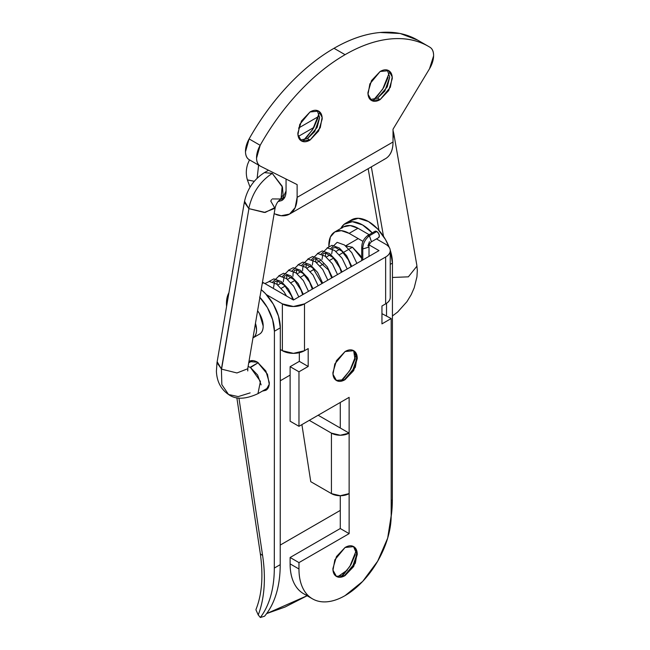 <?xml version="1.0" encoding="UTF-8"?>
<svg xmlns="http://www.w3.org/2000/svg" width="650" height="650" viewBox="0 0 650 650"><rect width="100%" height="100%" fill="white"/><g stroke="black" fill="none" stroke-linecap="round" stroke-linejoin="round"><path stroke-width="0.97" d="M371.337 166.871L383.5 236.324L371.337 166.871M392.446 277.461L408.371 276.835L416.926 266.159M216.994 362.716L244.351 202.215L248.771 208.544C252.184 193.148 260.008 181.431 272.252 173.388L282.165 186.217L281.06 198.989L272.252 198.941M271.497 199.615L270.79 201.143L274.942 208.317L264.298 212.461L248.926 208.634L265.208 212.436L275.21 207.456C276.274 203.816 277.899 201.232 280.085 199.721L283.108 194.919L282.474 187.176L272.252 173.388L264.428 172.616L272.252 173.388C260.008 181.431 252.184 193.148 248.771 208.544L244.619 201.37M250.144 392.884L238.209 396.589L228.581 394.526L221.845 384.662L221.414 369.046L248.926 208.634L221.569 369.135L236.941 372.962L247.585 368.818M250.144 367.331L258.237 362.659L250.518 367.551L248.121 366.389M221.569 369.135L216.994 362.733L216.401 371.215C216.856 381.526 220.911 389.301 228.581 394.526C235.682 399.709 245.472 399.417 257.952 393.664L260.431 381.371L250.518 367.551L257.611 374.993L261.121 384.873M217.262 361.871L221.414 369.046L221.845 384.662L228.581 394.526M393.023 138.612L393.794 133.705L393.023 130.496M392.429 302.388L392.429 315.469M336.277 576.331L345.069 575.591L336.464 576.444L332.987 570.212L334.823 559.869L345.069 547.479L336.464 556.562L332.898 568.563C332.898 572.447 334.092 575.071 336.464 576.444C338.845 577.817 341.713 577.533 345.069 575.591L353.681 566.508L357.248 554.507C357.248 550.623 356.054 547.999 353.681 546.626C351.301 545.253 348.433 545.537 345.069 547.479L353.681 546.626L357.159 552.858L355.322 563.201L345.069 575.591L336.277 576.331M336.277 380.404L345.069 379.665L336.464 380.518L332.987 374.286L334.823 363.943L345.069 351.553L336.464 360.636L332.898 372.637C332.898 376.521 334.092 379.145 336.464 380.518C338.845 381.891 341.713 381.607 345.069 379.665L353.681 370.581L357.248 358.581C357.248 354.697 356.054 352.072 353.681 350.699C351.301 349.326 348.433 349.611 345.069 351.553L353.681 350.699L357.159 356.931L355.322 367.274L345.069 379.665L336.277 380.404M345.735 245.952L352.446 247.211L345.719 245.944M312.471 598.845L303.615 593.734C299.293 591.24 295.961 587.405 293.621 582.238C291.281 577.062 290.111 570.944 290.111 563.883L298.967 568.994A65.203 37.643 -60 0 0 317.143 600.86A65.203 37.643 -60 0 0 345.069 595.619A65.203 37.643 -60 0 0 391.178 515.759L391.178 318.549L381.956 323.879L381.956 305.988L385.645 303.859C388.7 302.096 390.227 299.967 390.227 297.473A15.649 9.035 0 0 1 385.645 303.859L381.956 305.988L381.956 323.879L391.178 318.549L391.178 515.759L387.668 538.159L377.674 561.202L362.716 581.376L345.069 595.619C338.959 599.146 333.076 601.193 327.429 601.754C321.783 602.314 316.794 601.339 312.471 598.845C308.149 596.351 304.817 592.516 302.477 587.348C300.137 582.173 298.967 576.054 298.967 568.994L298.967 562.608L349.131 533.642L349.131 433.128L340.275 428.017L340.275 402.456L340.275 428.017L318.142 415.236L349.131 433.128L340.275 435.24L331.427 433.128L309.294 420.347L331.427 433.128L331.427 493.61L310.765 481.683L301.901 424.621L310.765 481.683L331.427 493.61L340.275 495.723L349.131 493.61L349.131 533.642L340.275 528.531L340.275 495.723L340.275 528.531L349.131 533.642L298.967 562.608L290.111 557.497L340.275 528.531L290.111 557.497L298.967 562.608L298.967 568.994L290.111 563.883L290.111 557.497L290.111 563.883A65.203 37.643 120 0 0 308.295 595.749M280.304 349.521L282.368 350.707L293.434 353.356L304.501 350.707L308.189 348.579L304.501 350.707L304.501 303.859L293.434 306.499L282.368 303.859L266.394 294.637L282.368 303.859L282.368 350.707L280.304 349.521M334.783 231.944L343.639 226.834L350.22 225.558L357.979 228.256L349.131 233.366L362.984 241.361L349.131 233.366L341.364 230.669L334.783 231.944L330.387 237.006L328.868 246.228A28.689 16.567 60 0 1 332.987 233.285A28.689 16.567 60 0 1 349.131 233.366L357.979 228.256A28.689 16.567 -120 0 0 341.843 228.174M262.243 283.53L263.551 282.774L293.434 300.024L379.007 250.616L369.233 244.977L379.007 250.616L293.434 300.024L262.47 282.181M357.979 228.256L369.119 234.691L357.979 228.256M390.227 250.616A15.649 9.035 180 0 0 385.645 244.229L376.423 238.908L385.645 244.229C388.7 245.993 390.227 248.121 390.227 250.616C390.227 253.11 388.7 255.239 385.645 257.002L304.501 303.859L385.645 257.002L385.645 303.859L385.645 257.002A15.649 9.035 180 0 0 390.227 250.616L390.227 297.473M349.131 397.345L349.131 433.128A12.521 7.231 180 0 1 331.427 433.128L331.427 493.61A12.521 7.231 0 0 0 349.131 493.61L349.131 397.345L298.967 426.311L298.967 371.792L308.189 366.47L308.189 348.579L308.189 366.47L298.967 371.792L290.111 366.681L299.333 361.359L299.333 352.723L299.333 361.359L308.189 366.47L299.333 361.359L290.111 366.681L298.967 371.792L298.967 426.311L290.111 421.2L290.111 366.681L290.111 421.2L298.967 426.311L349.131 397.345M381.956 313.658L391.178 318.549L381.956 313.658M356.306 550.379L349.83 566.508L341.031 576.842L344.126 573.893L350.829 564.858L355.306 554.531M356.306 354.453L349.83 370.581L341.031 380.916L344.126 377.967L350.829 368.932L355.306 358.605M361.717 258.31L360.279 255.466L352.446 247.211L361.717 258.359M353.486 350.594L356.874 358.369L352.007 372.426L344.703 379.454L354.876 367.234L356.809 356.956L353.486 350.594M353.486 546.52L356.874 554.296L352.007 568.352L344.703 575.38L354.876 563.16L356.809 552.882L353.486 546.52M304.501 303.859A15.649 9.035 180 0 1 282.368 303.859L282.368 350.707A15.649 9.035 0 0 0 304.501 350.707L304.501 303.859M300.227 140.018L307.45 138.588L300.186 140.01M317.216 110.508L319.621 117.504L314.754 131.56L307.45 138.588L310.034 140.083L301.421 140.928L297.944 134.696L299.78 124.361L310.034 111.971L301.421 121.054L297.854 133.055C297.854 136.931 299.049 139.563 301.421 140.928C303.802 142.301 306.67 142.017 310.034 140.083L318.638 130.991L322.205 118.999C322.205 115.115 321.019 112.491 318.638 111.117C316.257 109.744 313.389 110.029 310.034 111.971L318.638 111.117L322.116 117.349L320.279 127.692L310.034 140.083L307.45 138.588L317.151 127.408L319.621 117.609L317.249 110.541M370.313 99.556L377.536 98.126L370.273 99.547M387.303 70.046L389.707 77.041L384.832 91.097L377.536 98.126L380.112 99.621L371.507 100.466L368.03 94.234L369.866 83.899L380.112 71.508L371.507 80.592L367.941 92.593C367.941 96.468 369.127 99.101 371.507 100.466C373.888 101.839 376.756 101.554 380.112 99.621L388.724 90.529L392.283 78.536C392.283 74.653 391.097 72.028 388.724 70.655C386.344 69.282 383.476 69.566 380.112 71.508L388.724 70.655L392.202 76.887L390.366 87.23L380.112 99.621L377.536 98.126L387.238 86.946L389.707 77.147L387.335 70.078M383.914 159.469A36.514 21.084 -120 0 0 393.023 142.001L297.123 197.364L297.123 184.592L260.642 166.286A18.257 10.538 -60 0 1 260.293 166.099A18.257 10.538 -60 0 1 260.171 145.308A166.928 96.379 -60 0 1 345.069 54.681L334.011 48.295A166.928 96.379 120 0 0 249.104 138.921L260.171 145.308C271.294 125.596 284.221 107.867 298.959 92.138C313.69 76.407 329.062 63.919 345.069 54.681C361.083 45.435 376.456 40.178 391.186 38.886C405.925 37.602 418.852 40.398 429.975 47.271C432.477 48.823 433.688 51.708 433.599 55.924L429.504 68.794L393.023 129.22L393.023 141.993L297.123 197.364L297.123 184.592L260.642 166.286C258.009 164.962 256.644 162.248 256.547 158.137L260.171 145.308L249.104 138.921L245.481 151.751C245.578 155.862 246.943 158.576 249.576 159.9M417.706 40.162L400.173 33.483L380.12 32.5C365.389 33.784 350.017 39.049 334.011 48.295C317.996 57.533 302.624 70.021 287.893 85.751C273.154 101.481 260.227 119.202 249.104 138.921A18.257 10.538 120 0 0 249.226 159.713M278.111 201.565L281.734 200.533C284.619 198.868 286.057 195.683 286.057 190.978L286.057 179.034L286.057 190.978L281.734 200.541L278.151 201.508M388.131 77.285L383.654 87.604L376.951 96.647L373.864 99.588L382.663 89.253L389.139 73.125M318.045 117.747L313.568 128.066L306.873 137.109L303.777 140.051L312.577 129.716L319.053 113.588M274.137 213.736L281.182 215.711L289.559 214.086L295.157 207.643L297.123 197.364A36.514 21.084 60 0 1 287.658 214.971A36.514 21.084 60 0 1 276.112 214.533M257.124 178.23L258.619 165.132L257.14 178.214M298.277 136.459L313.942 127.408L298.277 136.459M298.529 128.074L318.37 116.618L298.529 128.074M249.47 159.851L247.748 163.914C245.96 169.293 245.838 174.614 247.382 179.879L250.063 187.2M417.43 39.999A166.928 96.379 120 0 0 334.011 48.295L345.069 54.681A166.928 96.379 -60 0 1 428.496 46.394A166.928 96.379 -60 0 1 429.975 47.271A18.257 10.538 -60 0 1 429.504 68.794L393.023 129.22L393.023 142.001C393.023 149.126 391.064 154.31 387.14 157.544M246.756 177.296L247.382 179.879L254.28 181.293L247.39 179.92M249.502 159.868L247.748 163.914M248.95 361.53L257.522 362.221C254.264 360.336 251.477 360.059 249.169 361.392L248.95 361.53M392.446 263.096L390.227 264.371L392.446 263.096A33.914 19.581 -120 0 0 390.211 250.088L392.446 263.096L392.348 499.923L392.446 263.096M386.531 303.306L386.523 315.868L386.531 303.306M391.178 500.598L392.348 499.923L391.178 500.598M340.787 228.483A33.914 19.581 60 0 1 345.386 223.397A33.914 19.581 60 0 1 362.57 224.949A33.914 19.581 60 0 1 372.247 232.887L362.57 224.949L352.357 221.682L344.094 224.315L340.771 228.491M389.309 247.569A33.914 19.581 -120 0 0 368.469 221.536A33.914 19.581 -120 0 0 351.293 219.993M391.178 516.433A135.639 78.309 -120 0 0 392.348 499.923L391.178 516.466M259.886 297.383A33.914 19.581 60 0 1 274.414 331.24L274.308 568.067L280.215 564.663L280.312 327.836L274.414 331.24L280.312 327.836A33.914 19.581 -120 0 0 261.202 289.656L265.517 293.686L273.301 304.192L278.493 316.176L280.312 327.836L280.215 564.663L274.308 568.067A135.639 78.309 60 0 1 260.341 617.5L264.542 616.224A135.639 78.309 -120 0 0 280.215 564.663C280.207 575.429 278.874 585.195 276.201 593.97C273.536 602.753 269.652 610.171 264.542 616.224L260.341 617.5L258.237 614.941C261.373 606.799 263.307 597.667 264.046 587.543C264.786 577.411 264.29 566.654 262.576 555.271L238.924 398.06L262.576 555.271A8.344 3.835 171.4 0 1 260.227 553.085A8.344 3.835 -8.6 0 0 262.576 555.271A143.975 83.127 -120 0 1 258.237 614.941L255.938 609.822M226.582 306.459A33.914 19.581 60 0 1 228.93 292.711L227.207 297.082L226.582 306.475M349.993 220.911L358.264 218.278L368.469 221.536L377.65 228.946L385.434 239.452L389.244 247.374M259.618 297.099L267.394 307.596L272.594 319.589L274.414 331.24L274.308 568.067C274.308 578.207 273.114 587.47 270.749 595.863C268.377 604.256 264.908 611.471 260.341 617.5L258.156 614.843M262.364 391.121L265.866 390.301C268.174 388.976 269.319 386.425 269.319 382.663L265.866 371.028L257.522 362.221L267.459 374.229L269.238 384.256L265.866 390.301L262.438 391.081M353.673 350.716L355.006 359.572L353.673 350.716M340.275 510.413L280.223 545.082L340.275 510.413M266.622 613.592L307.564 595.53L284.968 607.076L266.63 613.584M337.667 576.851L347.344 570.099M376.862 238.648L377.439 239.484M347.392 570.042L337.642 576.851M260.626 333.296A17.737 10.237 -120 0 0 257.603 310.741M255.458 323.318A17.737 10.237 60 0 1 253.979 337.131M352.446 247.211L339.365 254.759L352.446 247.211M333.564 258.115L329.688 260.349L333.564 258.115M323.879 263.705L320.003 265.939L323.879 263.705M314.194 269.295L310.318 271.529L314.194 269.295M304.509 274.885L300.641 277.119L304.509 274.885M294.832 280.475L290.956 282.717L294.832 280.475M285.147 286.065L281.271 288.308L285.147 286.065M255.474 323.253L256.547 329.834C256.547 333.84 255.32 336.546 252.874 337.959L259.512 334.124C261.958 332.711 263.185 330.005 263.185 326.007L259.512 313.641L257.611 310.716M378.828 237.477A3.648 2.104 -120 0 0 379.088 234.496A3.648 2.104 -120 0 0 376.781 231.506L369.428 235.747L371.451 241.678M368.916 247.097L362.789 248.95C362.798 243.742 365.016 239.338 369.428 235.747L371.418 241.703C369.533 243.677 368.696 245.472 368.916 247.097L362.789 248.95L362.789 259.984L362.789 248.95L361.806 247.179M325.536 256.49L325.471 253.086M327.072 247.959L331.988 245.326L339.292 247.967L346.604 255.629L351.731 266.362M315.851 262.08L315.786 258.676M317.387 253.549L322.303 250.916L329.615 253.557L336.919 261.219L342.046 271.952M306.166 267.67L306.101 264.266M307.702 259.139L312.626 256.506L319.93 259.147L327.234 266.809L332.369 277.542M296.489 273.26L296.424 269.856M298.017 264.737L302.941 262.096L310.245 264.737L317.558 272.399L322.684 283.132M286.804 278.85L286.739 275.446M288.34 270.327L293.256 267.686L300.568 270.327L307.873 277.989L312.999 288.73M277.119 284.44L277.054 281.036M278.655 275.917L283.571 273.276L290.883 275.917L298.188 283.579L303.314 294.32M268.97 281.507L273.894 278.866L281.198 281.507L288.511 289.169L293.637 299.91M267.256 284.911L272.943 288.194M286.52 296.034L283.985 291.785L276.681 284.123L269.376 281.483L264.891 283.546M298.797 296.928L293.67 286.187L286.366 278.525L279.053 275.892L272.748 282.035M308.482 291.338L303.355 280.597L296.043 272.935L288.738 270.294L282.433 276.445M318.167 285.748L313.04 275.007L305.727 267.345L298.423 264.704L292.11 270.855M327.844 280.158L322.717 269.417L315.412 261.755L308.1 259.114L301.795 265.265M337.529 274.56L332.402 263.827L325.098 256.165L317.785 253.524L311.48 259.675M347.214 268.97L342.087 258.237L334.774 250.575L327.47 247.934L321.157 254.085M356.899 263.38L351.764 252.647L344.459 244.985L337.155 242.344L330.842 248.495M367.599 235.568L374.952 231.319L376.781 231.506L378.601 233.431L379.356 235.974L378.601 237.648L371.256 241.889M367.526 235.682L369.428 235.747C365.016 239.338 362.798 243.742 362.789 248.95L361.782 247.593C361.684 242.791 363.602 238.818 367.526 235.682M367.949 245.968L369.428 241.711M367.396 235.779L369.428 235.747L376.781 231.506A3.648 2.104 -120 0 0 374.725 231.489M416.812 265.086L393.794 133.673M280.085 199.721L284.895 196.942M244.351 202.231C246.992 189.369 253.687 179.498 264.428 172.616L268.531 170.243M275.21 207.472L247.853 367.973M290.111 375.099L280.288 380.77M268.247 387.725L257.969 393.656M252.598 360.62L248.722 362.854M247.748 370.939L247.853 367.957M368.16 168.707L378.958 230.384M416.821 265.119L417.316 270.441L416.934 276.851L414.204 287.812L411.239 294.596L406.965 301.641L397.637 312.049L392.429 315.973M289.559 214.086L385.458 158.714M428.537 46.41L417.471 40.024M249.259 159.729L260.325 166.116M345.613 223.267L351.52 219.854M236.844 397.743L260.227 553.101C263.429 575.477 262.039 594.189 256.067 609.253M358.191 238.599L345.613 245.863M339.609 249.332L335.936 251.453M329.924 254.922L326.251 257.043M320.239 260.512L316.566 262.632M310.554 266.102L306.889 268.223M300.877 271.692L297.204 273.812M291.192 277.282L287.519 279.402M281.507 282.872L277.834 284.993M369.021 256.384L369.021 247.463M331.679 253.906L332.507 248.771L333.377 247.837L335.498 247.528L341.835 251.119L348.433 259.967L351.065 266.752M322.002 259.496L322.831 254.353L323.7 253.427L325.821 253.118L332.889 257.416L339.787 267.751L341.38 272.342M312.317 265.086L313.105 260.008L314.023 259.009L315.916 258.684L328.388 269.88L331.695 277.932M302.632 270.676L302.729 267.808L303.729 265.151L305.557 264.257L312.536 267.67L322.018 283.522M292.947 276.266L293.077 273.227L294.629 270.213L296.701 269.88L302.957 273.349L309.554 282.035L312.333 289.112M283.27 281.856L284.099 276.721L284.968 275.787L287.089 275.478L294.149 279.768L301.048 290.095L302.648 294.702M273.585 287.446L274.422 282.303L275.291 281.377L277.558 281.092L284.578 285.48L291.363 295.693L292.784 299.65M361.717 247.463L361.717 260.601"/></g></svg>
